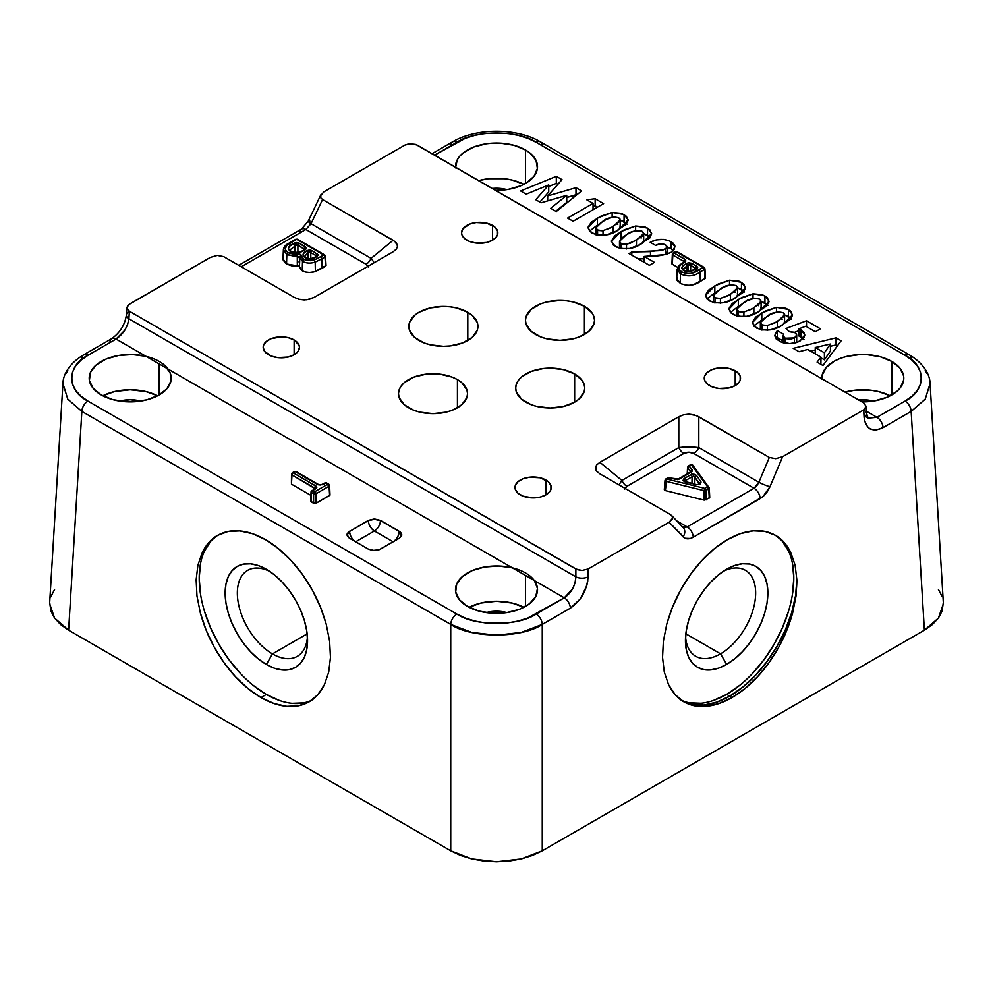 <?xml version="1.0" encoding="UTF-8"?>
<svg xmlns="http://www.w3.org/2000/svg" width="993" height="993" viewBox="0 0 993 993"><rect width="100%" height="100%" fill="white"/><g stroke="black" fill="none" stroke-linecap="round" stroke-linejoin="round"><path stroke-width="1.49" d="M272.454 653.89A49.65 28.66 60 0 1 240.021 610.149A49.65 28.66 60 0 1 247.629 570.367A49.65 28.66 60 0 1 269.525 571.273A49.65 28.66 -120 0 0 237.377 594.795A49.65 28.66 -120 0 0 272.454 653.89L266.347 664.466A58.277 33.65 60 0 1 225.138 593.094A58.277 33.65 60 0 1 266.347 569.299L274.391 574.848L282.124 582.022L289.248 590.537L295.492 600.057L300.618 610.223L304.417 620.65L306.763 630.927L307.557 640.671L306.763 649.496L304.417 657.068L300.618 663.101L295.492 667.346L289.248 669.667L282.124 669.952L274.391 668.19L266.347 664.466L258.317 658.905L250.584 651.743L243.459 643.228L237.215 633.708L232.089 623.53L228.278 613.115L225.932 602.825L225.138 593.094L225.932 584.269L228.278 576.685L232.089 570.665L237.215 566.407L243.459 564.098L250.584 563.813L258.317 565.576L266.347 569.299A58.277 33.65 60 0 1 307.557 640.671A58.277 33.65 60 0 1 266.347 664.466L272.454 653.89A49.65 28.66 -120 0 0 307.433 636.935A49.65 28.66 60 0 1 297.279 656.348A49.65 28.66 60 0 1 272.454 653.89L307.16 633.857L272.454 653.89M239.76 530.907C248.225 531.727 256.852 534.668 265.64 539.745L278.698 548.831L291.16 560.586L302.555 574.587L312.447 590.264L320.441 607.046L326.238 624.274L329.614 641.279L330.458 657.416L328.708 672.062L324.438 684.661L317.834 694.715L309.121 701.852L298.657 705.787L286.828 706.371L274.093 703.59L260.948 697.545C252.16 692.469 243.657 685.53 235.428 676.692C227.645 668.363 220.558 658.471 214.153 647.014C208.555 637.096 203.95 625.764 200.363 613.016L196.974 596.011L196.142 579.875L197.892 565.228L202.15 552.629C206.37 544.387 211.472 538.665 217.467 535.438L217.467 535.438C224.319 531.627 231.754 530.125 239.76 530.907L252.495 533.7L265.64 539.745C274.428 544.809 282.943 551.76 291.16 560.586C298.943 568.915 306.043 578.807 312.447 590.264C318.045 600.194 322.651 611.527 326.238 624.274L329.614 641.279L330.458 657.416L328.708 672.062L324.438 684.661C320.23 692.891 315.116 698.625 309.121 701.852L309.121 701.852C302.269 705.651 294.834 707.165 286.828 706.371C278.363 705.564 269.748 702.622 260.948 697.545L247.902 688.459L235.428 676.692L224.033 662.703L214.153 647.014L206.159 630.245L200.363 613.016L196.974 596.011L196.142 579.875L197.892 565.228L202.15 552.629L208.766 542.575L217.467 535.438L227.943 531.503L239.76 530.907M218.187 535.041A94.968 54.826 -120 0 0 204.496 611.353A94.968 54.826 -120 0 0 266.347 694.43L260.948 697.545L266.347 694.43A94.968 54.826 -120 0 0 311.467 700.363M720.546 653.816L685.84 633.782L720.546 653.816A49.65 28.66 120 0 0 755.623 594.733A49.65 28.66 120 0 0 723.475 571.198A49.65 28.66 -60 0 1 745.371 570.292A49.65 28.66 -60 0 1 752.979 610.074A49.65 28.66 -60 0 1 720.546 653.816L726.653 664.391L720.546 653.816A49.65 28.66 -60 0 1 695.721 656.274A49.65 28.66 -60 0 1 685.567 636.861A49.65 28.66 120 0 0 720.546 653.816M726.653 569.225A58.277 33.65 -60 0 1 767.862 593.02A58.277 33.65 -60 0 1 726.653 664.391L718.609 668.115L710.876 669.878L703.752 669.592L697.508 667.271L692.382 663.026L688.583 656.994L686.237 649.422L685.443 640.597L686.237 630.853L688.583 620.575L692.382 610.149L697.508 599.983L703.752 590.463L710.876 581.948L718.609 574.786L726.653 569.225L734.683 565.501L742.416 563.739L749.541 564.024L755.785 566.333L760.911 570.59L764.722 576.623L767.068 584.194L767.862 593.02L767.068 602.751L764.722 613.041L760.911 623.467L755.785 633.633L749.541 643.154L742.416 651.669L734.683 658.831L726.653 664.391A58.277 33.65 -60 0 1 685.443 640.597A58.277 33.65 -60 0 1 726.653 569.225L726.653 569.225M683.035 701.343A94.968 54.826 120 0 0 729.706 696.192L732.052 697.545C723.252 702.622 714.637 705.564 706.172 706.371C698.166 707.165 690.731 705.651 683.879 701.852C677.884 698.625 672.77 692.891 668.562 684.661L664.292 672.062L662.542 657.416L663.374 641.267L666.737 624.262L672.534 607.021L680.54 590.239L690.42 574.537L701.815 560.524L714.29 548.757L727.36 539.671C736.148 534.582 744.775 531.64 753.253 530.833C761.259 530.051 768.694 531.565 775.545 535.376C781.553 538.603 786.655 544.35 790.862 552.592L795.12 565.203L796.858 579.875A94.968 54.826 -60 0 1 729.706 696.118L726.653 694.355A94.968 54.826 120 0 0 788.504 611.291A94.968 54.826 120 0 0 774.813 534.966M775.533 535.364L784.259 542.526L790.862 552.592L795.12 565.203L796.858 579.875L796.026 596.011L792.637 613.016L786.841 630.245L778.847 647.014L768.967 662.703L757.572 676.692L745.098 688.459L732.052 697.545L718.907 703.59L706.172 706.371L694.343 705.787L683.879 701.852L675.166 694.715L668.562 684.661L664.292 672.062L662.542 657.416L663.374 641.267L666.737 624.262C670.337 611.502 674.93 600.157 680.54 590.239C686.933 578.77 694.033 568.865 701.815 560.524C710.045 551.698 718.56 544.747 727.36 539.671L740.505 533.626L753.253 530.833L765.082 531.429L775.545 535.376M492.528 225.399L492.528 240.194L496.463 236.806L497.493 234.844L497.493 230.761L494.787 226.987L486.644 223.127L476.168 222.531L469.639 224.095L462.961 228.787L461.584 232.796A18.135 10.464 180 0 1 472.767 223.127A18.135 10.464 180 0 1 492.528 225.399A18.135 10.464 180 0 1 497.841 232.796A18.135 10.464 180 0 1 486.644 242.466A18.135 10.464 180 0 1 466.896 240.194A18.135 10.464 180 0 1 461.584 232.796L461.931 234.844L464.637 238.618L469.639 241.498L476.168 243.062L486.644 242.466L492.528 240.194L492.528 225.399M735.205 370.786L735.205 385.594L739.14 382.193L740.17 380.232L740.17 376.148L737.464 372.375L729.321 368.515L718.845 367.919L712.316 369.483L707.314 372.375L704.596 376.148L704.248 378.184A18.135 10.464 180 0 1 715.444 368.515A18.135 10.464 180 0 1 735.205 370.786A18.135 10.464 180 0 1 740.517 378.184A18.135 10.464 180 0 1 729.321 387.866A18.135 10.464 180 0 1 709.561 385.594A18.135 10.464 180 0 1 704.248 378.184L704.596 380.232L707.314 384.006L712.316 386.898L718.845 388.462L729.321 387.866L735.205 385.594L735.205 370.786M545.951 480.053L545.951 494.862L549.886 491.461L550.916 489.499L550.916 485.416L548.21 481.642L540.068 477.782L529.592 477.186L523.063 478.75L518.061 481.642L515.342 485.416L514.995 487.451A18.135 10.464 180 0 1 526.191 477.782A18.135 10.464 180 0 1 545.951 480.053A18.135 10.464 180 0 1 551.264 487.451A18.135 10.464 180 0 1 540.068 497.121A18.135 10.464 180 0 1 520.307 494.862A18.135 10.464 180 0 1 514.995 487.451L515.342 489.499L518.061 493.273L523.063 496.152L533.129 497.927L540.068 497.121L545.951 494.862L545.951 480.053M294.127 339.941L294.127 354.749L298.049 351.361L299.427 347.351L299.079 345.303L294.127 339.941L288.243 337.682L281.304 336.875L271.226 338.65L266.223 341.53L263.517 345.303L263.17 347.351A18.135 10.464 180 0 1 274.366 337.682A18.135 10.464 180 0 1 294.127 339.941A18.135 10.464 180 0 1 299.427 347.351A18.135 10.464 180 0 1 288.243 357.021A18.135 10.464 180 0 1 268.482 354.749A18.135 10.464 180 0 1 263.17 347.351L264.548 351.361L271.226 356.053L277.767 357.617L288.243 357.021L294.127 354.749L294.127 339.941M523.882 184.338A41.011 23.683 0 0 0 478.713 180.627L488.494 178.74L504.506 178.74L512.189 180.081L523.882 184.338M455.502 167.221A41.011 23.683 180 0 1 455.489 166.712A41.011 23.683 180 0 1 480.811 144.841A41.011 23.683 180 0 1 525.496 149.968L525.496 183.457L525.496 149.968L514.014 145.301L500.484 143.141L493.447 143.104L486.483 143.749L473.661 147.038L463.508 152.637L459.833 156.112L457.227 159.885L455.539 167.941M492.305 188.471A23.745 13.703 180 0 1 506.852 189.626L501.13 188.509L491.87 188.509M890.187 395.81A41.011 23.683 0 0 0 845.018 392.098L854.799 390.212L870.799 390.212L878.495 391.565L890.187 395.81M821.794 378.693A41.011 23.683 180 0 1 821.782 378.184A41.011 23.683 180 0 1 847.103 356.313A41.011 23.683 180 0 1 891.801 361.452L891.801 394.929L891.801 361.452L880.319 356.785L866.79 354.625L859.739 354.575L846.123 356.561L839.966 358.523L834.468 361.067L826.126 367.584L822.08 375.354L821.844 379.413M858.597 399.943A23.745 13.703 180 0 1 873.145 401.098L867.435 399.993L858.163 399.993M523.882 607.294A41.011 23.683 0 0 0 469.118 607.294L480.811 603.049L496.5 601.237L512.189 603.049L523.882 607.294M525.496 575.443L525.496 606.413L525.496 575.443M519.339 570.007L512.314 567.822A41.011 23.683 180 0 1 525.496 572.924A41.011 23.683 180 0 1 534.346 580.545L564.285 597.836L527.655 618.093L517.961 621.084L507.435 622.934L485.565 622.934L475.039 621.084L465.345 618.093L456.842 614.071L87.943 401.085L80.967 396.182L75.778 390.584L72.588 384.502L71.508 378.184L72.588 371.879L75.778 365.796L80.967 360.198L87.943 355.295L116.069 339.06L146.008 356.338A41.011 23.683 180 0 1 159.203 361.452A41.011 23.683 180 0 1 168.04 369.061L512.314 567.822L498.623 566.022L484.683 567.003L472.134 570.627L462.44 576.486L456.73 583.896L455.688 591.977L459.424 599.784L467.504 606.413A41.011 23.683 180 0 1 455.489 589.668A41.011 23.683 180 0 1 512.314 567.822L146.008 356.338L132.33 354.551L118.39 355.519L105.841 359.143L96.135 365.002L90.437 372.412L89.382 380.493L93.119 388.3L101.199 394.929A41.011 23.683 180 0 1 89.196 378.184A41.011 23.683 180 0 1 146.008 356.338L116.069 339.06L124.733 330.309L127.6 324.475L128.891 318.765L575.866 576.821L575.866 569.014L129.351 311.219L128.891 318.765L575.866 576.821L575.059 582.804L572.589 588.874L564.285 597.836L512.314 567.822L534.346 580.545L530.56 576.486M486.148 612.582A23.745 13.703 180 0 1 506.852 612.582L496.5 611.204L486.148 612.582M157.589 395.81A41.011 23.683 0 0 0 102.813 395.81L114.505 391.565L130.207 389.765L145.897 391.565L157.589 395.81M159.203 363.959L159.203 394.929L159.203 363.959M119.855 401.098A23.745 13.703 180 0 1 140.547 401.098L130.207 399.732L119.855 401.098M315.451 256.839A1.725 0.993 60.4 0 1 316.221 256.976L318.232 254.978L317.214 256.393A1.725 0.993 -120 0 0 316.357 256.306A1.725 0.993 60 0 1 317.214 256.393L310.859 258.801L305.037 257.721L302.977 255.176L304.317 252.47L309.58 249.988L312.025 250.571L309.58 249.988L309.58 252.321L310.797 252.644A1.725 0.993 -60 0 1 312.025 250.571L318.232 254.978A1.725 1.415 180 0 0 316.519 256.244M303.672 250.608L306.489 248.2L305.484 249.615A1.725 0.993 -120 0 0 304.615 249.528A1.725 0.993 60 0 1 305.484 249.615L298.024 252.632L293.891 252.681L290.316 251.49L288.218 248.945L289.584 246.227L295.343 242.689L299.104 243.111L296.671 242.528L296.671 244.874L297.888 245.184A1.725 0.993 -60 0 1 299.104 243.111L306.489 248.2A1.725 1.415 180 0 0 304.777 249.466M695.969 268.78L695.46 268.085A1.725 0.993 -60 0 1 696.676 266.025L689.427 262.673L689.427 265.007L690.656 265.317A1.725 0.993 -60 0 1 691.873 263.257L697.694 267.44A1.725 1.415 180 0 0 695.969 268.693A1.725 1.415 -0 0 1 697.694 267.44L696.676 268.842L697.694 267.44L696.676 266.025A1.725 0.993 120 0 0 695.46 268.085L690.656 265.317L690.656 271.201L690.656 265.317L695.82 268.755A1.725 0.993 60 0 1 696.676 268.842L689.303 271.772L685.108 271.275L682.712 269.897L681.769 268.06L683.519 265.392L688.112 262.822L691.873 263.257A1.725 0.993 120 0 0 690.656 265.317L689.427 265.007L689.427 262.673L686.995 263.257A1.725 0.993 60 0 1 688.211 265.317L686.995 266.012L687.156 271.412L686.995 266.012L683.867 268.321L683.792 270.295M291.992 473.512A1.725 0.993 3.5 0 0 291.495 474.17A1.725 0.993 3.5 0 0 291.992 474.927L314.955 488.643A1.725 0.993 60 0 1 315.824 488.73L316.829 487.315L315.824 485.912A1.725 0.993 120 0 0 314.607 487.973L291.992 474.927L291.433 484.137L310.846 495.346L291.433 484.137L291.992 474.927A1.725 0.993 -176.5 0 1 291.495 474.17A1.725 0.993 -176.5 0 1 291.992 473.512A1.725 0.993 60 0 1 292.352 472.767A1.725 0.993 60 0 1 293.22 472.854L295.269 471.675L317.872 484.721L322.762 484.721A1.725 0.993 -120 0 0 321.893 484.634A1.725 0.993 60 0 1 322.762 484.721L325.791 482.97L327.851 484.162L314.843 491.672L312.783 490.48L315.824 488.73L316.568 486.558L293.22 472.854L295.269 471.675A1.725 0.993 -120 0 0 294.412 471.588L292.352 472.767A1.725 0.993 -120 0 1 293.22 472.854A1.725 0.993 120 0 0 291.992 474.927A1.725 0.993 -60 0 1 293.22 472.854L315.824 485.912A1.725 0.993 -60 0 0 314.607 487.973L315.104 488.655M315.129 488.531A1.725 1.415 0 0 1 316.829 487.315A1.725 1.415 180 0 0 315.116 488.581M320.317 484.994L325.791 482.97A1.725 0.993 -120 0 0 324.934 482.883L321.893 484.634L318.741 484.634A1.725 0.993 120 0 0 317.872 484.721A1.725 0.993 -60 0 1 318.741 484.634L296.137 471.588A1.725 0.993 120 0 0 295.269 471.675L317.872 484.721L320.317 484.994M667.644 478.465A1.725 0.993 60 0 1 668.004 477.72A1.725 0.993 60 0 1 668.86 477.807L677.363 479.631L668.86 477.807L665.509 479.693L665.509 481.084L666.725 479.036L704.782 488.37L707.55 486.769L691.401 464.798L689.266 466.027L692.431 470.93A1.725 1.39 -162.4 0 0 690.805 471.749A1.725 1.39 17.6 0 1 692.431 470.93L691.476 471.985L692.183 469.751A1.725 1.291 142 0 0 690.607 471.526L687.702 467.79L687.392 473.76L687.702 467.79L690.731 472.097M709.71 497.58L704.198 500.124L704.099 490.641L666.055 481.32A1.725 0.981 -175.7 0 1 665.509 481.084A1.725 0.981 -175.7 0 1 665.012 480.314A1.725 0.981 -175.7 0 1 665.509 479.693L665.012 480.364M692.195 474.046L691.538 473.971M677.363 479.631L679.187 479.073L677.363 479.631M690.259 472.631A1.725 0.993 60 0 1 690.619 471.898A1.725 0.993 60 0 1 691.476 471.985L679.187 479.073L691.476 471.985A1.725 0.993 -120 0 0 690.607 471.898L678.318 478.998A1.725 0.993 60 0 1 679.187 479.073A1.725 0.993 -120 0 0 678.318 478.998L668.004 477.72A1.725 0.993 -120 0 1 668.86 477.807L665.509 481.084L665.36 490.604L664.391 489.4M683.916 478.713L682.973 480.525A1.725 1.378 -19.7 0 1 684.574 481.307A1.725 1.378 160.3 0 0 682.973 480.525L683.916 478.713L691.513 474.418L693.983 474.17L693.635 476.466L694.889 477.124A1.725 1.316 -34.5 0 1 696.49 475.386L693.983 474.17L696.49 475.386L701.058 482.027L700.301 484.174A1.725 0.993 -120 0 0 699.432 484.087L694.889 477.124L694.79 483.839L694.889 477.124L699.457 483.752L699.084 484.758L699.457 483.752A1.725 1.316 -34.5 0 1 701.058 482.027A1.725 1.316 145.5 0 0 699.457 483.752L699.432 484.087A1.725 0.993 60 0 1 700.301 484.174L696.577 484.609L700.301 484.174L701.058 482.027L696.49 475.386A1.725 1.316 145.5 0 0 694.889 477.124L693.635 476.466L693.983 474.17L690.843 474.716A1.725 0.993 60 0 1 692.071 476.777L685.133 480.786A1.725 0.993 -120 0 0 683.916 478.713A1.725 0.993 60 0 1 685.133 480.786L685.195 481.63L685.133 480.786L692.071 476.777A1.725 0.993 -120 0 0 690.843 474.716L683.916 478.713M684.661 481.655L685.133 480.786L684.661 481.655M684.599 481.357L696.577 484.609L685.083 481.977L682.973 480.525L685.083 481.977L696.577 484.609L699.581 484.125M574.649 373.964L574.649 402.153L574.649 373.964A34.532 19.934 180 0 1 584.753 388.064A34.532 19.934 180 0 1 563.441 406.485A34.532 19.934 180 0 1 525.806 402.153A34.532 19.934 180 0 1 515.69 388.064A34.532 19.934 180 0 1 537.002 369.644A34.532 19.934 180 0 1 574.649 373.964L563.441 369.644L550.221 368.118L543.481 368.502L531.032 371.481L521.511 376.98L518.321 380.431L516.348 384.167L515.69 388.064L516.348 391.95L521.511 399.136L531.032 404.635L537.002 406.485L550.221 407.999L563.441 406.485L574.649 402.153L578.944 399.136L584.095 391.95L584.753 388.064L584.095 384.167L582.134 380.431L574.649 373.964M467.802 312.274L467.802 340.475L467.802 312.274A34.532 19.934 180 0 1 477.918 326.374A34.532 19.934 180 0 1 456.606 344.794A34.532 19.934 180 0 1 418.972 340.475A34.532 19.934 180 0 1 408.855 326.374A34.532 19.934 180 0 1 430.168 307.954A34.532 19.934 180 0 1 467.802 312.274L456.606 307.954L450.127 306.825L443.387 306.44L430.168 307.954L418.972 312.274L414.677 315.302L409.513 322.489L408.855 326.374L409.513 330.272L414.677 337.459L424.197 342.957L430.168 344.794L443.387 346.321L450.127 345.936L462.577 342.957L472.097 337.459L477.261 330.272L477.918 326.374L477.261 322.489L472.097 315.302L467.802 312.274M584.405 306.291L584.405 334.48L584.405 306.291A34.532 19.934 180 0 1 594.522 320.391A34.532 19.934 180 0 1 573.209 338.812A34.532 19.934 180 0 1 535.575 334.48A34.532 19.934 180 0 1 525.458 320.391A34.532 19.934 180 0 1 546.771 301.959A34.532 19.934 180 0 1 584.405 306.291L573.209 301.959L566.73 300.829L559.99 300.445L546.771 301.959L540.8 303.808L531.28 309.307L526.116 316.494L525.458 320.391L526.116 324.277L531.28 331.463L540.8 336.962L546.771 338.812L559.99 340.326L573.209 338.812L579.18 336.962L588.712 331.463L593.864 324.277L594.522 320.391L593.864 316.494L591.902 312.758L584.405 306.291M457.425 379.599L457.425 407.8L457.425 379.599A34.532 19.934 180 0 1 467.542 393.7A34.532 19.934 180 0 1 446.229 412.12A34.532 19.934 180 0 1 408.595 407.8A34.532 19.934 180 0 1 398.478 393.7A34.532 19.934 180 0 1 419.791 375.28A34.532 19.934 180 0 1 457.425 379.599L452.2 377.117L439.75 374.138L426.27 374.138L413.82 377.117L404.288 382.615L401.098 386.066L399.136 389.815L398.478 393.7L399.136 397.585L404.288 404.772L413.82 410.283L419.791 412.12L433.01 413.634L446.229 412.12L452.2 410.283L461.72 404.772L466.884 397.585L467.542 393.7L466.884 389.815L461.72 382.615L457.425 379.599M49.65 603.769L54.578 618.068L68.616 630.195L81.848 411.412L68.616 630.195L450.735 850.815L450.735 624.398L81.848 411.412L67.809 399.211L62.931 383.583L49.687 602.466L50.891 611.055L54.578 618.068L60.561 624.523L68.616 630.195L450.735 850.815L460.553 855.457L471.737 858.908L483.876 861.043L496.5 861.763L509.124 861.043L521.263 858.908L532.447 855.457L542.265 850.815L924.384 630.195L932.439 624.523L938.422 618.068L942.109 611.055L943.313 602.466L930.069 383.583L925.191 399.211L911.152 411.412L883.038 427.648L876.124 430.043L870.129 428.951L867.758 427.139L864.692 421.28L863.649 409.91L782.621 456.693L769.985 486.694L763.046 496.5L693.251 537.213L690.346 538.479L685.096 538.305L669.108 522.231L588.067 569.014L587.732 581.178L586.739 585.733L580.26 598.928L570.379 608.15L542.265 624.398L542.265 850.815L924.384 630.195L911.152 411.412L924.384 630.195L938.422 618.068L943.35 603.769M942.109 596.483L938.422 589.482M54.578 589.482L50.73 596.979M368.341 267.167L366.094 264.275L305.844 229.495L311.032 223.698L322.576 199.531L311.032 223.698L371.097 258.379L393.104 240.244L322.576 199.531L320.826 197.88L320.466 195.844L323.892 191.848L404.933 145.065L411.028 143.613L417.134 145.065L863.649 402.86L866.181 406.385L863.649 409.91L864.109 417.457C865.933 429.199 872.239 432.6 883.038 427.648L911.152 411.412L925.228 399.149L930.069 383.521M62.931 383.521L67.772 399.149L81.848 411.412A8.639 4.99 -60 0 1 87.943 401.085C66.543 390.77 66.543 365.61 87.943 355.295L116.069 339.06C123.281 334.107 127.551 327.342 128.891 318.765L129.351 311.219L126.819 307.693L128.271 304.925L210.379 257.386L217.293 255.412L223.673 256.628L294.189 297.341L298.943 299.278L294.189 297.341L223.673 256.628L217.293 255.412L210.379 257.386L129.351 304.168L126.819 307.52L126.372 314.967A8.639 4.977 -176.5 0 1 128.891 311.715M692.394 704.658L704 705.117L716.598 702.262L729.706 696.192L742.801 687.131L755.4 675.451L767.006 661.574M777.184 646.058L785.537 629.488L791.744 612.495L785.513 629.463L777.171 646.021L766.993 661.537L755.388 675.389L742.801 687.069L729.706 696.118L716.611 702.188L704.012 705.042L692.419 704.583L682.104 700.76A94.968 54.826 -60 0 0 682.216 700.822A94.968 54.826 -60 0 0 729.706 696.118L726.653 694.355L739.748 685.294M795.567 595.75L796.858 579.875L795.554 595.738L791.731 612.482M450.735 145.599A8.639 4.99 60 0 1 452.535 141.887A8.639 4.99 60 0 1 456.842 142.309L434.599 155.156L465.345 138.288L475.039 135.296L485.565 133.447L507.435 133.447L517.961 135.296L527.655 138.288L536.158 142.309L905.057 355.295L912.033 360.198L917.222 365.796L920.412 371.879L921.492 378.184L920.412 384.502L917.222 390.584L912.033 396.182L905.057 401.085L876.931 417.321L866.479 411.288L876.931 417.321L868.267 418.165L864.009 415.707M861.912 401.867L874.61 400.862L887.159 397.237L896.865 391.379L900.266 387.816L903.692 379.959L903.618 375.888L899.881 368.08L891.801 361.452A41.011 23.683 180 0 1 903.804 378.184A41.011 23.683 180 0 1 861.912 401.867M495.619 190.383L508.317 189.378L520.866 185.753L526.153 183.072L533.973 176.332L537.399 168.475L536.034 160.407L530.039 153.083L525.496 149.968A41.011 23.683 180 0 1 537.511 166.712A41.011 23.683 180 0 1 495.619 190.383M785.984 328.484L789.534 331.761L793.891 332.196L795.976 333.363L796.671 335.373L794.884 337.657L791.136 339.097L786.096 338.712L783.576 336.875L783.626 334.231L777.358 330.607L775.31 333.251L774.925 336.118L776.327 338.886L780.361 341.778L789.77 343.615L797.913 342.051L803.871 337.744L804.74 335.46L803.97 332.382L798.806 328.869L805.77 326.225L815.327 331.736L820.404 328.807L806.515 320.776L785.984 328.484L789.534 331.761L795.083 332.717L796.709 334.976L794.45 337.918L785.078 338.228L783.204 335.634L783.626 334.231L777.358 330.607L774.85 335.299L779.294 341.207C786.307 344.484 793.246 344.41 800.11 340.971L804.764 334.926L800.979 329.788L798.806 328.869L805.77 326.225L815.327 331.736L820.404 328.807L806.515 320.776L785.984 328.484M753.017 293.791L741.572 297.615L732.189 303.548L728.874 308.612L730.649 312.795L737.687 316.37L747.009 316.271L756.579 312.708L766.571 306.03L768.992 301.86L767.304 297.615L762.413 294.698L753.017 293.791L753.017 298.471L753.017 293.791L738.32 299.377L728.837 309.171L733.008 314.496C742.677 317.959 751.465 316.854 759.347 311.181L769.041 301.214L764.945 295.877L753.017 293.791M665.36 244.712L666.986 246.388L666.948 247.679L662.021 250.584L631.821 251.961L629.041 253.563L649.397 265.317L654.474 262.375L644.209 256.442L665.074 254.593L671.156 252.296L674.371 249.156L674.806 245.532L672.795 242.838L668.897 240.641L663.473 239.412L656.547 239.896L650.179 242.267L655.653 245.432L660.333 243.906L664.851 244.452L667.085 246.996L665.285 249.355L650.477 251.626L631.821 251.961L629.041 253.563L649.397 265.317L654.474 262.375L644.209 256.442L651.048 256.182C658.632 256.244 665.335 254.953 671.156 252.296L675.029 246.847L671.144 241.721C664.056 238.444 657.068 238.63 650.179 242.267L655.653 245.432C658.707 243.645 661.934 243.397 665.36 244.712M612.135 212.452L600.678 216.275L591.307 222.209L587.993 227.273L589.768 231.456L596.805 235.031L606.127 234.931L615.697 231.369L625.689 224.691L628.11 220.52L626.422 216.275L621.531 213.358L612.135 212.452L612.135 217.144L612.135 212.452L597.438 218.038L587.955 227.831L592.126 233.156C601.795 236.619 610.571 235.515 618.465 229.842L628.159 219.875L624.063 214.538L612.135 212.452M520.642 190.979L526.191 194.181L548.719 184.934L535.761 199.705L541.098 202.795L566.73 195.323L550.705 208.344L556.254 211.534L581.613 190.941L575.99 187.689L547.677 195.931L562.001 179.621L556.316 176.332L520.642 190.979L526.191 194.181L548.719 184.934L535.761 199.705L541.098 202.795L566.73 195.323L550.705 208.344L556.254 211.534L581.613 190.941L575.99 187.689L547.677 195.931L562.001 179.621L556.316 176.332L520.642 190.979M677.04 277.221L677.164 280.498L681.285 283.849L687.963 285.438L693.586 284.631L705.378 278.388L704.956 268.743A1.725 0.993 176.5 0 1 704.447 269.5L700.04 272.045C693.946 276.377 687.417 276.997 680.478 273.894L677.114 269.364M684.227 261.991L683.718 261.32L683.73 262.711A1.725 1.005 59.5 0 1 684.09 261.978A1.725 1.005 59.5 0 1 684.971 262.053L684.947 259.247A1.725 0.993 120 0 0 683.718 261.32A1.725 0.993 -60 0 1 684.947 259.247L674.073 252.979A1.725 0.993 120 0 0 672.857 255.04A1.725 0.993 -60 0 1 674.073 252.979L685.691 259.893L685.704 261.407L680.304 265.205L678.864 267.775L679.795 270.406L682.625 272.33L686.858 273.547L691.426 273.311L703.23 267.44L676.121 251.788L674.073 252.979A1.725 0.993 -120 0 0 673.204 252.892L672.348 254.282A1.725 0.993 -176.5 0 1 672.857 253.625A1.725 0.993 3.5 0 0 672.348 254.282A1.725 0.993 3.5 0 0 672.857 255.04L683.718 261.32L683.668 262.226L683.718 261.32L672.857 255.04A1.725 0.993 -176.5 0 1 672.348 254.282L671.926 263.927L677.66 267.353L672.298 264.25L672.857 255.04L672.298 262.847M586.776 199.792L593.044 203.404L567.599 218.088L573.085 221.253L603.607 203.627L595.142 198.737L586.776 199.792L593.044 203.404L567.599 218.088L573.085 221.253L603.607 203.627L595.142 198.737L586.776 199.792M635.619 226.007L624.163 229.83L614.791 235.763L611.477 240.827L613.24 245.01L620.29 248.585L629.612 248.486L639.182 244.923L649.161 238.246L651.594 234.075L649.906 229.83L645.016 226.913L635.619 226.007L635.619 230.699L635.619 226.007L620.91 231.592L611.44 241.386L615.61 246.711C625.28 250.174 634.055 249.069 641.95 243.409L651.644 233.429L647.535 228.092L635.619 226.007M729.532 280.225L718.088 284.06L708.717 289.981L705.402 295.058L707.165 299.228L714.215 302.815L723.537 302.716L733.095 299.154L743.087 292.476L745.52 288.305L743.831 284.06L738.941 281.143L729.532 280.225L729.532 284.917L729.532 280.225L714.836 285.823L705.365 295.604L709.536 300.941C719.205 304.392 727.981 303.299 735.863 297.627L745.569 287.66L741.461 282.322L729.532 280.225M776.501 307.346L765.044 311.169L755.673 317.102L752.359 322.166L754.121 326.349L761.172 329.924L770.494 329.825L780.064 326.263L790.043 319.585L792.476 315.414L790.788 311.169L785.897 308.252L776.501 307.346L776.501 312.038L776.501 307.346L761.805 312.932L752.322 322.725L756.492 328.05C766.162 331.513 774.937 330.408 782.832 324.748L792.526 314.769L788.43 309.431L776.501 307.346M793.208 348.344L799.055 351.721L807.694 349.474L820.988 357.157L817.102 362.135L822.949 365.523L841.145 340.773L836.069 337.843L793.208 348.344L799.055 351.721L807.694 349.474L820.988 357.157L817.102 362.135L822.949 365.523L841.145 340.773L836.069 337.843L793.208 348.344M368.118 266.211L366.094 264.275L305.844 229.495L241.249 266.782L305.844 229.495L311.032 223.698L371.097 258.379L393.104 240.244L396.443 242.987L397.597 246.016L396.443 249.044L393.104 251.788L396.443 249.044L397.597 246.016L395.028 241.56L322.576 199.531L320.826 197.88L320.789 194.876L308.24 221.141A8.639 1.365 -154.5 0 1 309.928 221.091M301.587 270.369L298.806 266.012L291.52 265.764L286.543 263.989L286.828 254.618L283.377 249.653L284.035 247.654M285.649 263.406L283.079 259.881L283.65 256.802M326.052 265.553L314.595 271.759L309.468 272.504L305.136 271.983L302.232 270.779L302.505 261.407L299.849 257.336A1.725 1.403 5 0 1 301.574 256.033L301.996 257.832L304.268 259.632L310.275 260.687L315.315 259.508L323.768 254.978L296.671 239.338L286.853 245.321L285.165 249.057L286.617 251.527L289 253.041L293.692 254.196L298.856 253.985L301.574 256.033C301.313 254.518 299.874 253.836 297.255 253.997L297.689 256.318L286.828 254.618L286.543 263.989L297.329 265.826L297.689 256.318L299.836 257.46M318.89 269.997L317.797 270.53M670.424 514.56L599.896 473.847L596.557 471.104L599.896 473.847L670.424 514.56L672.174 516.211L672.534 518.234L669.108 522.231L683.072 536.878C685.679 539.373 689.08 539.484 693.251 537.213A8.639 4.99 -120 0 0 687.156 526.886A8.639 4.99 60 0 1 693.251 537.213L760.154 498.585A8.639 4.99 -120 0 0 754.059 488.258L693.809 453.478A8.639 4.99 120 0 0 698.811 447.582L688.807 446.552L678.802 447.582L678.802 416.737L599.896 462.291L621.903 480.438L678.802 447.582L678.802 416.737L683.556 414.813L688.807 414.143L694.057 414.813L698.811 416.737L698.811 447.582L758.875 482.263L756.827 485.813L754.059 488.258A8.639 4.99 60 0 1 760.154 498.585C764.337 496.041 767.601 492.081 769.985 486.694A8.639 1.08 -157.2 0 1 758.875 482.263A8.639 1.08 22.8 0 0 769.985 486.694L782.621 456.693L775.707 458.679L769.327 457.45L758.875 482.263L769.327 457.45L698.811 416.737L698.811 447.582L758.875 482.263L754.059 488.258L687.156 526.886L676.804 520.915L687.156 526.886L754.059 488.258L693.809 453.478L688.807 452.187L683.805 453.478L626.906 486.334L624.659 489.214M704.198 500.124L665.36 490.604L704.198 500.124L709.238 498.101L708.766 488.829L705.998 490.43L706.085 499.913L705.998 490.43A1.725 0.943 179.5 0 1 704.099 490.641L704.198 500.124M153.034 358.523L146.008 356.338L168.04 369.061A41.011 23.683 180 0 1 171.218 378.184A41.011 23.683 180 0 1 145.897 400.067A41.011 23.683 180 0 1 101.199 394.929L112.681 399.596L126.21 401.755L133.261 401.805L146.877 399.819L158.532 395.313L166.874 388.797L170.92 381.027L170.188 372.934L164.267 365.002M467.504 606.413L478.986 611.08L492.516 613.24L506.517 612.631L519.339 609.342L529.492 603.744L535.773 596.495L537.461 588.439L534.346 580.545A41.011 23.683 180 0 1 537.511 589.668A41.011 23.683 180 0 1 512.189 611.539A41.011 23.683 180 0 1 467.504 606.413M401.78 534.743L399.248 538.268L380.505 549.092L374.398 550.556L368.304 549.092L349.548 538.268L347.029 534.743L349.548 531.218L347.19 533.775L347.19 535.711L348.481 537.511L368.304 549.092L372.723 550.457L379.189 549.712L399.248 538.268L401.619 535.711L401.619 533.775L400.328 531.975L380.505 520.394L374.398 518.942L368.304 520.394L349.561 531.466A8.639 4.977 -3.5 0 0 347.041 535.09L349.561 531.466L368.304 520.655A8.639 4.99 -120 0 0 374.398 530.982L355.668 541.793L368.515 549.216L355.668 541.793A8.639 4.99 60 0 1 349.561 531.466C350.02 535.885 352.056 539.323 355.668 541.793L374.398 530.982C370.786 528.512 368.763 525.074 368.304 520.655L374.398 518.942L380.505 520.394L399.236 531.466L380.505 520.655A8.639 4.63 0 0 0 368.304 520.655L374.398 519.302L380.505 520.655C380.046 525.074 378.01 528.512 374.398 530.982A8.639 4.99 120 0 0 380.505 520.655L399.236 531.466A8.639 4.99 -60 0 1 393.129 541.793L374.398 530.982L393.129 541.793C396.741 539.323 398.776 535.885 399.236 531.466L401.755 535.264M292.352 472.767L291.495 474.17L291.433 482.735M311.008 500.348L311.566 492.553L311.008 501.763L313.614 503.265L313.614 493.732L311.566 492.553A1.725 0.993 -176.5 0 1 311.057 491.783L310.635 501.44L315.501 503.488L329.999 495.11L329.577 485.465A1.725 0.993 176.5 0 1 329.068 486.222L316.059 493.732L316.059 503.265L329.626 495.433L329.068 486.222L329.626 494.03M314.198 297.341L393.104 251.788L314.198 297.341L309.444 299.278L304.193 299.936L298.943 299.278L306.849 299.774L314.198 297.341M925.191 370.625L926.928 373.331M930.069 383.447L930.069 383.583C929.994 375.726 924.88 364.108 909.377 354.861A8.639 4.99 -60 0 1 911.152 358.572M450.735 624.398L450.735 850.815L471.737 858.908L496.5 861.763L521.263 858.908L542.265 850.815L542.265 624.398L521.263 632.417L496.5 635.235L471.737 632.417L450.735 624.398A8.639 4.99 -60 0 1 456.842 614.071L87.943 401.085A8.639 4.99 120 0 0 81.848 411.412L450.735 624.398C471.352 638.511 521.648 638.511 542.265 624.398A8.639 4.99 -120 0 0 536.158 614.071C518.296 626.422 474.704 626.422 456.842 614.071A8.639 4.99 120 0 0 450.735 624.398M81.848 358.572A8.639 4.99 60 0 1 83.623 354.861C68.12 364.108 63.006 375.726 62.931 383.596L62.931 383.447M66.072 373.331L67.809 370.625M864.109 410.407A8.639 4.977 176.5 0 1 866.628 413.659L866.181 406.211L865.524 408.297L863.649 409.91L782.621 456.693L775.707 458.679L769.327 457.45L696.527 415.62L688.807 414.143L683.556 414.813L678.802 416.737L599.896 462.291L596.557 465.034L595.701 469.602L596.557 471.104L595.403 468.063L596.557 465.034L599.896 462.291L621.903 480.438L618.962 484.845L621.903 480.438L678.802 447.582L698.811 447.582A8.639 4.99 -60 0 1 693.809 453.478C690.47 451.778 687.144 451.778 683.805 453.478A8.639 4.99 60 0 1 678.802 447.582A8.639 4.99 -120 0 0 683.805 453.478L626.906 486.334A8.639 4.99 60 0 1 621.903 480.438A8.639 4.99 -120 0 0 626.906 486.334L624.882 488.271M373.616 261.804L371.097 258.379L373.616 261.804M366.094 264.275A8.639 4.99 120 0 0 371.097 258.379A8.639 4.99 -60 0 1 366.094 264.275M540.477 141.887A8.639 4.99 120 0 0 536.158 142.309L905.057 355.295A8.639 4.99 -60 0 1 909.377 354.861L540.477 141.887C516.819 127.762 476.181 127.762 452.523 141.887A8.639 4.99 -120 0 1 456.842 142.309C474.704 129.959 518.296 129.959 536.158 142.309A8.639 4.99 -60 0 1 540.465 141.887A8.639 4.99 -60 0 1 542.265 145.599M299.749 232.772A8.639 4.99 60 0 1 301.537 229.06A8.639 4.99 60 0 1 305.844 229.495A8.639 4.99 -120 0 0 301.524 229.06L308.24 221.141A8.639 1.365 25.5 0 0 311.032 223.698A8.639 1.365 -154.5 0 1 308.24 221.141M909.365 354.861A8.639 4.99 120 0 0 905.057 355.295C926.457 365.61 926.457 390.77 905.057 401.085A8.639 4.99 60 0 1 911.152 411.412A8.639 4.99 -120 0 0 905.057 401.085L876.931 417.321A8.639 4.99 60 0 1 883.038 427.648A8.639 4.99 -120 0 0 876.931 417.321L868.105 418.065L866.628 413.659A8.639 4.977 176.5 0 1 864.109 417.457A8.639 4.977 -3.5 0 0 866.628 413.659M109.962 342.337A8.639 4.99 60 0 1 111.762 338.625A8.639 4.99 60 0 1 116.069 339.06A8.639 4.99 -120 0 0 111.75 338.625L83.623 354.861A8.639 4.99 60 0 1 87.943 355.295A8.639 4.99 -120 0 0 83.635 354.861M128.891 318.765A8.639 4.977 -176.5 0 1 126.372 314.967A8.639 4.977 3.5 0 0 128.891 318.765M564.285 597.836L536.158 614.071A8.639 4.99 60 0 1 542.265 624.398L570.379 608.15A8.639 4.99 -120 0 0 564.285 597.836A8.639 4.99 60 0 1 570.379 608.15C581.104 600.691 587 590.239 588.067 576.821A8.639 4.63 180 0 1 575.866 576.821C575.282 585.845 571.422 592.846 564.285 597.836M588.067 576.821L588.067 569.014L581.972 570.479L575.866 569.014L575.866 576.821A8.639 4.63 -0 0 0 588.067 576.821M681.968 526.662L684.289 527.693L687.156 526.886L681.968 526.662A8.639 6.802 136.3 0 1 683.283 527.705A8.639 6.802 136.3 0 1 683.072 536.878A8.639 6.802 -43.7 0 0 683.221 527.643L671.628 515.479L672.534 517.192L672.174 519.302L669.108 522.231L588.067 569.014L581.972 570.479L577.181 569.634L129.351 311.219L126.819 307.693M690.607 471.526L690.607 471.526A1.725 1.291 -38 0 1 692.183 469.751L689.266 466.027A1.725 1.291 142 0 0 687.702 467.79A1.725 1.005 -177.1 0 1 687.553 467.343A1.725 1.005 -177.1 0 1 688.05 466.685L687.702 467.79L689.266 466.027L687.702 467.79M691.972 483.194L692.071 476.777L691.972 483.194M288.926 243.223C285.761 244.563 283.911 246.711 283.377 249.653L282.993 258.863L286.543 263.989M299.836 257.671L299.439 266.807L302.232 270.779C306.254 272.802 310.635 273.05 315.377 271.511L315.178 262.102C310.598 263.592 306.365 263.356 302.505 261.407L302.232 270.779M283.377 249.653L286.828 254.618L288.069 252.557L286.828 254.618L299.849 257.336L299.439 266.807L297.329 265.826L297.255 253.997L288.069 252.557C283.762 249.268 284.346 246.177 289.807 243.297L296.671 239.338L323.768 254.978A1.725 0.993 60 0 1 324.984 257.05A1.725 0.993 -3.5 0 0 325.493 256.293L324.637 254.891A1.725 0.993 -60 0 1 324.637 254.903A1.725 0.993 120 0 0 323.768 254.978A1.725 0.993 -60 0 1 324.637 254.891A1.725 0.993 120 0 1 324.984 255.635A1.725 0.993 176.5 0 1 325.493 256.293A1.725 0.993 176.5 0 1 324.984 257.05A1.725 0.993 -120 0 0 323.768 254.978L320.59 256.815A1.725 0.993 60 0 1 321.806 258.888L315.178 262.102L315.377 271.511L322.092 268.259L321.806 258.888L322.092 268.259L325.543 266.261L324.984 257.05L321.806 258.888A1.725 0.993 -120 0 0 320.59 256.815L314.322 259.881L303.709 259.372L301.574 256.033A1.725 1.403 -175 0 0 299.849 257.286L302.505 261.407L303.746 259.347L302.505 261.407C306.527 263.356 310.759 263.579 315.178 262.102L314.322 259.881L315.178 262.102L324.984 257.05L325.543 264.858M315.997 255.635L310.797 252.644L310.797 258.478L310.797 252.644L315.997 255.635A1.725 0.993 -60 0 1 317.214 253.575A1.725 0.993 120 0 0 315.997 255.635L315.948 256.542L315.997 255.635M305.931 257.659L304.702 256.38L307.631 253.054L309.58 252.321L309.58 249.988L307.147 250.571A1.725 0.993 60 0 1 308.364 252.644L308.364 258.465L308.364 252.644L307.631 253.054L307.793 258.354L307.631 253.054L304.702 256.256M304.777 249.417A1.725 1.415 0 0 1 306.489 248.2L305.484 246.798A1.725 0.993 120 0 0 304.255 248.858L304.206 249.764L304.255 248.858L297.888 245.184L297.888 252.309L297.888 245.184L304.615 249.528A1.725 0.993 -120 0 0 304.367 249.789M289.931 249.926L296.671 244.874L296.671 242.528L294.226 243.111A1.725 0.993 60 0 1 295.442 245.184L295.442 252.495L295.442 245.184L294.598 245.668L294.797 252.458L294.598 245.668A1.725 0.993 -120 0 0 293.382 243.608C288.218 245.904 287.2 248.535 290.316 251.49C295.616 253.476 300.469 252.967 304.888 249.951M297.217 262.053L298.024 261.916M302.182 260.315L303.399 259.657M679.063 265.416L677.114 269.388L676.73 278.599L680.193 283.278L680.478 273.894L680.193 283.278C687.429 286.443 694.144 285.823 700.326 281.416L700.04 272.045L700.326 281.416L705.005 278.71L704.447 269.5L705.005 277.308M678.07 266.931L678.753 266.136M688.211 271.499L688.211 265.317L689.427 265.007L688.211 265.317A1.725 0.993 -120 0 0 686.995 263.257L685.778 263.952A1.725 0.993 59.7 0 1 686.995 266.012L688.211 265.317L688.211 271.499M548.719 186.498L556.316 183.382L556.316 176.332L556.316 183.382L557.905 184.288L556.316 183.382L548.719 186.498M547.677 200.871L547.677 195.931L547.677 200.871M566.73 197.433L575.99 194.74L575.99 187.689L576.548 195.062L566.73 197.433M555.782 211.261L566.73 202.373L566.73 195.323L566.73 202.373L555.782 211.261M539.857 202.076L548.719 191.984L548.719 184.934L548.719 191.984L539.857 202.076M593.044 206.06L595.142 205.787L595.142 198.737L595.142 205.787L597.501 207.152L595.142 205.787L593.044 206.06M593.044 209.734L593.044 203.404L593.044 209.734M627.166 224.17L620.203 219.987L624.063 221.588L624.063 214.538L624.063 221.588L626.67 223.574M597.438 225.088L589.457 231.158L597.289 225.175M597.438 225.026L597.438 218.038L597.438 225.026M616.752 224.083L617.807 224.393M619.93 225.932L620.191 227.223L618.776 229.693M618.713 217.777L620.203 219.925L612.991 226.689L612.991 232.672L612.991 226.689L603.024 230.699L603.024 235.403L603.024 230.699L597.587 229.979L597.587 235.192L597.587 229.979L595.999 227.732L602.85 221.24C607.306 217.653 612.594 216.499 618.713 217.777L619.93 218.882L619.744 221.464L610.757 227.906L602.304 230.786L598.742 230.488L596.359 228.911L596.098 227.012L597.252 225.212L606.289 219.379L613.748 216.859L618.713 217.777M618.838 229.631L620.203 226.975L620.203 219.925M595.999 227.732L595.999 234.82M650.651 237.724L643.687 233.541L647.535 235.142L647.535 228.092L647.535 235.142L650.154 237.128M620.91 238.643L626.335 234.795C630.778 231.208 636.066 230.053 642.198 231.332L643.687 233.479L636.463 240.244L636.463 246.227L636.463 240.244L626.509 244.253L626.509 248.97L626.509 244.253L621.059 243.533L621.059 248.759L621.059 243.533L619.483 241.287L626.335 234.795L631.598 232.064L637.221 230.426L641.751 231.108L643.675 233.727L642.248 236.197L630.629 243.111L625.789 244.34L621.606 243.819L619.545 241.845L620.724 238.767M620.91 238.581L620.91 231.592L620.91 238.581M640.237 237.637L641.279 237.948M643.402 239.487L643.675 240.778L642.248 243.248M642.31 243.186L643.687 240.529L643.687 233.479M619.483 241.287L619.483 248.374M667.085 247.083L671.144 248.771L671.144 241.721L671.144 248.771L673.44 250.472M644.209 262.326L644.209 256.442L644.209 262.326M631.821 255.164L631.821 251.961L631.821 255.164M638.276 258.9L644.209 258.788L638.276 258.9M650.477 256.194L650.477 251.626L650.477 256.194M665.285 254.531L665.285 249.355L665.285 254.531M666.315 246.897L671.144 248.771L674.048 251.179M667.085 254.084L666.092 252.259M744.576 291.954L737.613 287.771L741.461 289.373L741.461 282.322L741.461 289.373L744.08 291.359M706.867 298.943L714.699 292.96M714.836 292.811L714.836 285.823L714.836 292.811M714.836 292.873L706.855 298.943M734.162 291.868L735.205 292.178M737.327 293.705L737.6 295.008L736.173 297.478M736.123 285.562L737.613 287.697L730.389 294.462L730.389 300.457L730.389 294.462L720.421 298.483L720.421 303.188L720.421 298.483L714.985 297.763L714.985 302.977L714.985 297.763L713.396 295.517L720.26 289.025C724.704 285.438 729.992 284.283 736.123 285.562L737.327 286.654L737.154 289.236L728.167 295.691L719.714 298.57L716.152 298.272L713.768 296.696L713.495 294.797L714.65 292.997L723.698 287.163L731.146 284.643L736.123 285.562M736.235 297.416L737.613 294.747L737.613 287.697M713.396 295.517L713.396 302.592M768.061 305.509L761.097 301.326L764.945 302.927L764.945 295.877L764.945 302.927L767.552 304.913M738.32 306.427L730.339 312.497L738.171 306.514M738.32 306.365L738.32 299.377L738.32 306.365M757.647 305.422L758.689 305.732M760.812 307.271L761.085 308.562L759.657 311.032M759.595 299.116L761.097 301.264L753.873 308.029L753.873 314.011L753.873 308.029L743.906 312.038L743.906 316.742L743.906 312.038L738.469 311.318L738.469 316.531L738.469 311.318L736.88 309.071L743.732 302.58C748.188 298.992 753.476 297.838 759.595 299.116L760.812 300.221L760.638 302.803L751.651 309.245L743.186 312.125L739.624 311.827L737.253 310.25L736.98 308.351L738.134 306.552L747.17 300.718L754.63 298.198L759.595 299.116M759.719 310.97L761.097 308.302L761.097 301.264M736.88 316.122L736.88 309.071M791.533 319.063L784.569 314.88L788.43 316.482L788.43 309.431L788.43 316.482L791.036 318.468M761.805 319.982L753.824 326.052L761.656 320.069M761.805 319.92L761.805 312.932L761.805 319.92M781.119 318.976L782.174 319.287M784.296 320.826L784.557 322.117L783.129 324.587M783.08 312.671L784.569 314.818L777.345 321.583L777.345 327.566L777.345 321.583L767.39 325.592L767.39 330.309L767.39 325.592L761.941 324.872L761.941 330.098L761.941 324.872L760.365 322.626L767.217 316.134C771.673 312.547 776.96 311.392 783.08 312.671L784.296 313.776L784.11 316.357L775.123 322.799L766.67 325.679L763.108 325.381L760.725 323.805L760.464 321.906L761.619 320.106L770.655 314.272L778.102 311.752L783.08 312.671M783.192 324.525L784.569 321.869L784.569 314.818M760.365 322.626L760.365 329.713M794.4 332.382L798.806 330.719L794.4 332.382M806.515 326.647L806.515 320.776L806.515 326.647M803.97 339.432L798.806 335.919L798.806 328.869L798.806 335.919L800.979 336.838L800.979 329.788L800.979 336.838L803.25 338.539M776.265 338.812L777.358 337.657L777.358 330.607L777.358 337.657L783.204 341.033L777.358 337.657L776.166 338.936M783.204 335.634L783.204 342.833M785.078 343.268L785.078 338.228L785.078 343.268M794.45 343.106L794.45 337.918L794.45 343.106M796.659 342.523L796.709 334.976M796.684 341.691L796.671 342.424M810.573 351.137L815.253 349.995L810.573 351.137M830.421 346.284L836.069 344.894L836.069 337.843L836.069 344.894L837.509 345.725L836.069 344.894L830.421 346.284M820.888 364.332L820.988 357.157L820.888 364.332M820.988 357.877L824.401 359.838L830.421 351.088L830.421 344.037L824.401 352.8L824.401 359.838L830.421 351.088L830.421 344.037L824.401 352.8L815.253 347.513L815.253 353.843L815.253 347.513L830.421 344.037L815.253 347.513L824.401 352.8L824.401 359.838L820.988 357.877M380.282 549.216L393.129 541.793A8.639 4.99 -120 0 0 393.141 541.793L380.282 549.216M401.755 535.09A8.639 4.977 3.5 0 0 399.236 531.466L401.755 535.09M691.401 464.798L690.172 465.456L691.401 464.798A1.725 0.993 -120 0 0 690.532 464.712L688.41 465.94A1.725 0.993 60 0 1 689.266 466.027L691.401 464.798L692.791 465.183A1.725 1.303 143.7 0 0 691.401 464.798L707.55 486.769A1.725 1.303 -36.3 0 1 709.139 487.737L692.791 465.183L690.532 464.712M688.05 466.685A1.725 0.993 60 0 1 688.41 465.94L687.553 467.343L687.218 473.86M664.813 488.978L664.342 489.884L665.36 490.604L666.725 479.036L666.055 481.32L704.099 490.641L704.782 488.37L666.725 479.036A1.725 0.993 60 0 0 665.869 478.949L665.012 480.314L664.317 489.648M708.94 487.153L709.275 488.084A1.725 0.981 177.1 0 1 709.275 488.084A1.725 0.981 177.1 0 1 708.766 488.829L709.598 496.996M708.766 488.829A1.725 0.993 -120 0 0 707.55 486.769L708.766 488.829L709.139 487.737L707.55 486.769L704.782 488.37L704.099 490.641A1.725 0.943 -0.5 0 0 705.998 490.43A1.725 0.993 -120 0 0 704.782 488.37A1.725 0.993 60 0 1 705.998 490.43L709.139 487.737M294.052 472.333L295.269 471.675L294.052 472.333M314.607 489.388A1.725 0.993 60 0 1 314.955 488.643A1.725 0.993 -120 0 1 315.824 488.73L312.783 490.48A1.725 0.993 -120 0 0 311.926 490.393A1.725 0.993 60 0 1 311.926 490.393A1.725 0.993 60 0 1 312.783 490.48A1.725 0.993 120 0 0 311.566 492.553A1.725 0.993 -60 0 1 312.783 490.48L314.843 491.672L313.614 493.732L313.614 503.265L316.059 503.265L316.059 493.732A1.725 0.931 180 0 1 313.614 493.732A1.725 0.993 -60 0 1 314.843 491.672A1.725 0.993 60 0 1 316.059 493.732L314.843 491.672L327.851 484.162A1.725 0.993 -60 0 1 328.708 484.075A1.725 0.993 -60 0 1 328.72 484.075M314.955 488.643L311.057 491.796A1.725 0.993 -176.5 0 1 311.566 491.138A1.725 0.993 3.5 0 0 311.057 491.783A1.725 0.993 3.5 0 0 311.566 492.553L313.614 493.732L316.059 493.732L329.068 486.222L329.068 484.807A1.725 0.993 176.5 0 1 329.577 485.465L326.66 482.883A1.725 0.993 120 0 0 325.791 482.97L327.02 483.628M325.791 482.97L324.574 483.628L325.791 482.97L329.068 486.222A1.725 0.993 -120 0 0 327.851 484.162L329.068 484.807L327.851 484.162M695.671 269.426L696.676 268.842A1.725 0.993 -120 0 0 695.82 268.755L689.874 271.374L684.624 270.568L683.494 269.426L686.995 266.012A1.725 0.993 -120.3 0 0 685.778 263.952C681.471 265.963 680.801 268.197 683.755 270.655L690.16 271.66L695.671 269.426M684.971 271.312L683.755 270.655L684.624 270.568M676.121 251.788A1.725 0.993 -120 0 0 675.265 251.701L673.204 252.892A1.725 0.993 60 0 1 674.073 252.979L676.121 251.788L703.23 267.44A1.725 0.993 -60 0 1 704.087 267.353L676.99 251.701A1.725 0.993 120 0 0 676.121 251.788L674.905 252.445L676.121 251.788M677.114 269.388L680.478 273.894L681.695 271.834C678.455 269.835 677.996 267.626 680.304 265.205L684.971 262.053A1.725 1.005 -120.5 0 0 684.09 261.978L684.227 262.028M703.23 267.44L704.447 269.5L704.447 268.085L703.23 267.44L698.824 269.972C693.697 273.845 687.988 274.453 681.695 271.834L680.478 273.894C688.149 276.811 694.678 276.203 700.04 272.045A1.725 0.993 -120 0 0 698.824 269.972A1.725 0.993 60 0 1 700.04 272.045L704.447 269.5A1.725 0.993 -120 0 0 703.23 267.44L704.447 268.085M294.598 245.668A1.725 0.993 60 0 0 293.382 243.608L294.226 243.111A1.725 0.993 -120 0 1 295.442 245.184L297.888 245.184A1.725 0.993 120 0 1 299.104 243.111L305.484 246.798A1.725 0.993 -60 0 0 304.255 248.858L304.764 249.541M291.532 252.135L290.316 251.49L291.532 252.135M289.807 243.297L288.578 243.955M324.637 254.891L297.528 239.251A1.725 0.993 120 0 0 296.671 239.338L295.442 239.996L296.671 239.338A1.725 0.993 -120 0 0 295.802 239.251L288.938 243.211M296.671 239.338L297.888 239.996L296.671 239.338M316.519 256.194A1.725 1.415 0 0 1 318.232 254.978L312.025 250.571A1.725 0.993 120 0 0 310.797 252.644L308.364 252.644A1.725 0.993 -120 0 0 307.147 250.571L306.415 250.993C302.493 253.091 302.033 255.338 305.037 257.721C309.022 259.384 312.745 259.136 316.221 256.976A1.725 0.993 -119.6 0 0 315.364 256.877L316.506 256.355M315.364 256.877C311.814 258.825 308.662 259.074 305.881 257.634L305.037 257.721M307.631 253.054A1.725 0.993 -120 0 0 306.415 250.993A1.725 0.993 60 0 1 307.631 253.054M320.466 195.844L323.892 191.848L404.933 145.065L409.352 143.7L415.819 144.444L863.649 402.86L866.181 406.385M671.454 515.317L672.174 516.211M732.052 697.545L729.706 696.192A94.968 54.826 120 0 0 796.858 579.875L796.026 596.011L792.637 613.016C789.05 625.764 784.445 637.096 778.847 647.014C772.442 658.471 765.355 668.363 757.572 676.692C749.343 685.53 740.84 692.469 732.052 697.545M681.21 700.139A94.968 54.826 120 0 0 726.653 694.355L713.545 700.425M689.341 702.821L700.946 703.28M752.346 673.614L763.965 659.737L774.13 644.221L782.484 627.65L788.69 610.658M792.513 593.913L793.804 578.038L792.513 563.652M788.69 551.314L782.484 541.495M210.516 541.557L204.31 551.388M200.487 563.726L199.196 578.112L200.487 593.988M204.31 610.732L210.516 627.725L218.87 644.296L229.035 659.811L240.654 673.688M253.252 685.369L266.347 694.43L279.455 700.499M292.054 703.354L303.659 702.895M432.067 153.692L452.523 141.887M238.73 265.317L301.524 229.06M111.75 338.625C120.079 332.655 124.957 324.761 126.372 314.967M667.085 246.996L667.085 254.047M665.869 478.949L668.004 477.72M709.275 488.084L709.734 497.356M296.137 471.588L294.412 471.588M326.66 482.883L324.934 482.883M676.99 251.701L675.265 251.701M679.088 265.392L684.09 261.978M704.087 267.353L704.956 268.743M291.16 251.39C296.274 252.992 300.569 252.483 304.032 249.864L304.615 249.528M289.944 250.162L291.185 251.403M325.493 256.293L326.052 265.516M297.528 239.251L295.802 239.251"/></g></svg>
